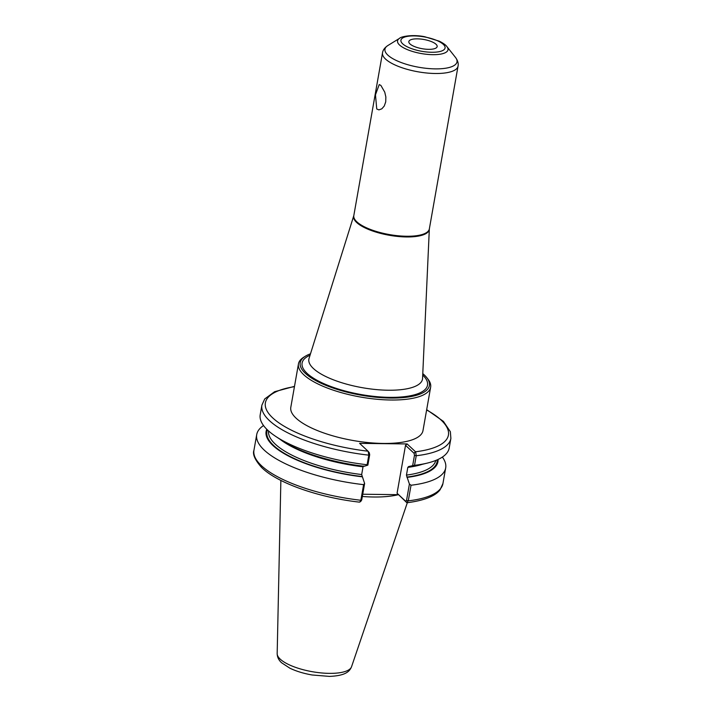 <?xml version="1.0" encoding="UTF-8"?>
<svg xmlns="http://www.w3.org/2000/svg" width="712" height="712" viewBox="0 0 712 712"><rect width="100%" height="100%" fill="white"/><g stroke="black" fill="none" stroke-linecap="round" stroke-linejoin="round"><path stroke-width="1.07" d="M380.902 85.44L384.756 92.168L385.851 96.974L385.726 101.861L384.257 106.026L381.819 108.829L378.918 109.879L376.746 108.998L375.464 94.829L379.229 84.568L380.902 85.44M417.365 38.849A14.382 4.69 10 0 0 408.83 41.599A14.382 4.69 10 0 0 428.624 49.342A14.382 4.69 10 0 0 437.159 46.592A14.382 4.69 10 0 0 417.365 38.849M310.494 353.811A65.602 21.387 10 0 0 305.439 356.169L303.828 357.166A67.106 21.876 10 0 0 298.462 363.877A67.106 21.876 10 0 0 390.817 400.01A67.106 21.876 10 0 0 430.644 387.186A67.106 21.876 10 0 0 427.894 379.042L426.719 377.556A65.602 21.387 10 0 0 422.777 373.604M430.644 387.186L422.981 430.618A67.106 21.876 -170 0 1 383.154 443.442A67.106 21.876 -170 0 1 290.808 407.308L298.462 363.877M305.439 356.169A65.602 21.387 10 0 0 319.012 382.246A65.602 21.387 10 0 0 390.47 398.061A65.602 21.387 10 0 0 426.719 377.556M405.644 501.239L397.073 493.247L406.766 502.636L408.279 500.848L411.029 485.237L409.418 484.035L406.525 500.429L405.644 501.239L407.157 502.725C427.031 500.153 436.322 494.911 440.123 489.705L442.935 483.537L445.685 467.926A95.942 31.275 10 0 0 442.366 457.077M411.029 485.237A95.942 31.275 10 0 0 445.685 467.926M412.649 465.684L414.535 465.319L416.226 455.742L415.701 451.96L414.09 453.322L414.473 455.324L412.649 465.684L408.688 466.529L407.816 467.366L406.454 475.091L407.148 477.378A87.229 28.436 10 0 0 438.049 459.471M407.148 477.378L409.418 484.035M398.186 494.671L362.728 494.235M360.859 500.687L359.515 502.147C318.878 497.626 276.906 482.967 261.402 467.25C254.887 459.836 252.404 454.158 253.962 450.215A95.942 31.275 10 0 0 360.851 500.26L363.61 484.649L364.624 483.484L361.669 474.539L363.031 466.814L363.894 465.977M361.74 499.877L364.624 483.484M263.538 425.545A95.942 31.275 10 0 0 256.712 434.605A95.942 31.275 10 0 0 363.61 484.649M266.778 429.274A87.229 28.436 10 0 0 362.363 476.826M415.701 451.96L407.13 443.941L405.52 445.329L414.09 453.322M414.535 465.319A95.942 31.275 10 0 0 427.245 463.112A95.942 31.275 10 0 0 449.201 448.017L450.883 438.432L450.367 431.721L443.416 421.379L426.684 409.658M409.008 466.832A87.229 28.436 10 0 0 419.831 464.918L427.245 463.112M367.116 464.74L367.864 465.132L369.688 454.772L369.305 452.77L368.184 451.381L368.807 455.155L367.116 464.74A95.942 31.275 10 0 1 275.686 436.394A95.942 31.275 10 0 1 260.218 414.695L261.909 405.11A95.942 31.275 10 0 0 368.807 455.155L369.688 454.772M368.505 451.773L369.305 452.77M407.13 443.941L359.613 443.362L368.015 451.194A92.925 30.296 10 0 1 273.791 418.87A92.925 30.296 10 0 1 294.448 386.678M275.686 436.394L282.041 440.621A87.229 28.436 10 0 0 364.224 466.28L367.864 465.132M397.073 493.247L405.52 445.329M362.337 496.469A67.106 21.876 10 0 0 373.711 497.003A67.106 21.876 10 0 0 398.239 494.715M353.775 215.763A38.395 12.513 10 0 0 356.694 222.518A38.395 12.513 10 0 0 406.481 236.954A38.395 12.513 10 0 0 429.327 229.086L422.563 378.41A57.681 18.806 10 0 1 388.245 390.229A57.681 18.806 10 0 1 313.44 368.549A57.681 18.806 10 0 1 309.053 358.394L353.811 215.602A38.35 12.505 10 0 0 356.854 221.833A38.35 12.505 10 0 0 406.588 236.25A38.35 12.505 10 0 0 429.345 228.917L458.038 66.163A38.35 12.505 10 0 1 435.281 73.496A38.35 12.505 10 0 1 385.557 59.078A38.35 12.505 10 0 1 382.513 52.848L353.811 215.602M399.592 38.314A25.614 8.348 10 0 0 399.583 45.043A25.614 8.348 10 0 0 432.798 54.673A25.614 8.348 10 0 0 446.958 46.672C445.846 45.016 443.291 43.183 439.295 41.18L424.672 36.721C411.465 34.043 400.269 36.917 399.592 38.314L387.88 45.523A36.579 11.926 10 0 0 387.853 55.127A36.579 11.926 10 0 0 435.29 68.877A36.579 11.926 10 0 0 455.502 57.441C457.772 60.547 458.617 63.457 458.038 66.163M414.224 35.912A22.419 7.307 10 0 0 402.698 43.841A22.419 7.307 10 0 0 431.766 52.27A22.419 7.307 10 0 0 443.291 44.34A22.419 7.307 10 0 0 414.224 35.912M310.058 355.208A63.671 20.755 10 0 0 307.148 373.417A63.671 20.755 10 0 0 389.42 397.349A63.671 20.755 10 0 0 422.714 375.073M406.525 500.429L408.279 500.848A95.942 31.275 10 0 0 442.935 483.537M406.597 502.503L405.475 501.079M413.921 453.17L415.541 451.782A92.925 30.296 10 0 0 426.622 409.978M414.473 455.324L416.226 455.742A95.942 31.275 10 0 0 450.883 438.432M267.383 429.861A86.437 28.177 10 0 0 362.043 476.524M406.828 477.076A86.437 28.177 10 0 0 437.284 459.818M268.566 430.956A84.924 27.688 10 0 0 361.669 474.539M406.454 475.091A84.924 27.688 10 0 0 435.797 460.442M279.994 439.26A84.924 27.688 10 0 0 363.031 466.814M407.816 467.366A84.924 27.688 10 0 0 422.216 464.34M277.173 653.625A37.807 12.326 10 0 0 280.234 659.152A37.807 12.326 10 0 0 329.264 673.365A37.807 12.326 10 0 0 351.55 666.735C349.628 671.434 345.667 675.732 329.442 676.4L312.105 674.985C303.632 673.499 296.228 671.238 289.891 668.203L281.667 662.819C278.793 660.291 277.288 657.221 277.173 653.625L280.866 480.404M387.88 45.523C384.685 47.66 382.896 50.107 382.513 52.848M446.958 46.672L455.502 57.441M360.147 501.88L361.385 500.687M253.962 450.215L256.712 434.605M294.501 386.349L274.601 391.716L264.722 398.951L261.909 405.11M351.55 666.735L407.326 502.708"/></g></svg>
